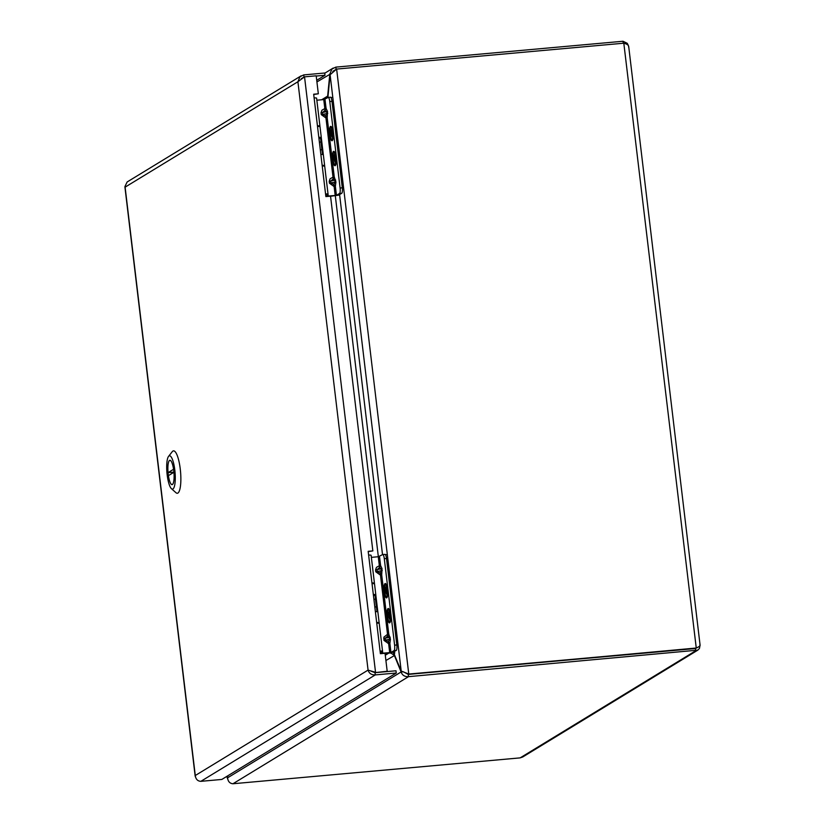 <?xml version="1.0" encoding="UTF-8"?>
<svg xmlns="http://www.w3.org/2000/svg" width="825" height="825" viewBox="0 0 825 825"><rect width="100%" height="100%" fill="white"/><g stroke="black" fill="none" stroke-linecap="round" stroke-linejoin="round"><path stroke-width="1.24" d="M227.411 776.036L227.731 779.182M699.889 644.954C700.497 645.666 699.188 646.748 695.96 648.192L408.777 674.056L401.208 671.055L393.278 651.977M697.424 647.439L695.434 648.533L408.251 674.407L696.259 648.027L623.813 43.199C627.34 44.127 628.928 45.406 628.588 47.056M327.886 97.587L330.103 74.745L336.631 69.073L623.813 43.199M336.631 69.073L408.777 674.056L405.766 673.045M389.06 652.946L391.071 653.163L394.34 655.38L401.115 671.962C402.218 675.262 404.683 676.82 408.519 676.655L697.837 650.131L522.761 756.958L520.152 757.876L232.97 783.75C229.804 783.502 228.009 781.533 227.587 777.831L227.782 775.809M697.837 650.131L699.425 648.481L699.992 645.697M326.772 98.268L327.999 96.082M628.372 45.54L627.268 43.323L623.019 41.25L335.837 67.124L332.001 68.97L329.825 74.064L327.649 96.112L321.647 99.773M232.97 783.75L408.519 676.655L408.251 674.407L403.322 671.767M336.157 69.362L332.743 71.631M394.783 655.339L385.914 660.516M330.423 74.013L316.924 81.933M227.659 777.119L227.184 776.17M402.414 671.849L401.115 671.962L227.587 777.831M335.837 67.124L336.105 69.372L332.991 71.27M623.257 43.251L623.019 41.25M695.434 648.533L695.702 650.781L520.152 757.876M372.23 671.467L375.024 672.633L387.193 671.261L385.048 653.276L380.387 653.689L368.177 551.327L372.848 550.904L330.547 196.164L325.875 196.577L313.675 94.215L318.337 93.792L316.192 75.807L304.538 76.849L375.54 672.313L368.074 670.106C369.105 673.437 371.518 675.036 375.293 674.912L396.268 673.025L221.832 779.439L200.846 781.337C197.618 781.131 195.762 779.192 195.278 775.521L195.494 777.016M318.337 93.792L313.706 94.483M372.848 550.904L368.208 551.595M387.193 671.261L375.024 672.633M316.728 80.303L324.998 75.261L324.73 73.013L303.744 74.9L299.98 76.704L297.907 81.737L304.538 76.849M125.008 186.409L127.153 181.964L301.135 75.828M316.222 76.044L324.998 75.261M304.002 77.127L303.744 74.9M301.3 78.612L303.94 77.158M370.93 671.148L375.024 672.664L396 670.777L396.268 673.025M375.024 672.664L375.293 674.912L200.846 781.337M317.512 126.235L317.543 126.472A5.888 0.681 -6.8 0 1 320.007 126.73L321.307 137.6A5.888 0.681 -6.8 0 1 318.945 138.435M318.821 137.352A5.888 0.681 -6.8 0 1 321.307 137.6M322.162 165.371A5.888 0.681 -6.8 0 1 324.648 165.629L323.348 154.749A5.888 0.681 173.2 0 0 320.863 154.492L320.44 150.8M324.648 165.629A5.888 0.681 -6.8 0 1 323.916 166.052M319.388 142.148L320.956 142.003L321.874 149.624L320.296 149.768M320.327 150.037L321.874 149.624M372.034 583.626A5.888 0.681 -6.8 0 1 374.519 583.883L375.818 594.753A5.888 0.681 -6.8 0 1 373.457 595.588M373.333 594.495A5.888 0.681 -6.8 0 1 375.818 594.753M376.674 622.514A5.888 0.681 -6.8 0 1 379.16 622.772L377.86 611.903A5.888 0.681 173.2 0 0 375.375 611.645L374.952 607.953M379.16 622.772A5.888 0.681 -6.8 0 1 378.427 623.195M373.9 599.301L375.468 599.146L376.386 606.767L374.808 606.922M374.839 607.19L376.386 606.767M387.307 589.834A6.177 1.495 84.9 0 1 386.451 596.846A6.177 1.495 84.9 0 1 384.409 590.834A6.177 1.495 84.9 0 1 385.337 584.543A6.177 1.495 84.9 0 1 387.307 589.834M386.554 594.268L386.224 591.515L386.863 591.123L385.677 586.853L385.564 589.875L384.924 590.267L386.554 594.268M386.708 589.803L385.997 589.607M385.564 589.875L386.739 590.071M386.801 590.566L384.924 590.267M389.596 621.782A6.177 1.495 84.9 0 1 389.431 621.833A6.177 1.495 84.9 0 1 387.389 615.821A6.177 1.495 84.9 0 1 388.317 609.531A6.177 1.495 84.9 0 1 390.328 615.182A6.177 1.495 84.9 0 1 389.596 621.782M389.72 615.058L387.905 615.254L388.132 617.162L389.214 616.574M389.782 615.553L387.905 615.254M388.771 616.77L389.534 619.255L389.617 614.202L388.977 614.594L388.647 611.841L388.544 614.862M388.977 614.594L389.689 614.79M387.544 589.689A7.219 1.743 -95.1 0 0 385.636 583.646A7.219 1.743 -95.1 0 0 384.151 590.855A7.219 1.743 -95.1 0 0 386.904 597.682A7.219 1.743 -95.1 0 0 387.544 589.689M390.524 614.677A7.219 1.743 -95.1 0 0 388.616 608.633A7.219 1.743 -95.1 0 0 387.131 615.842A7.219 1.743 -95.1 0 0 389.885 622.669A7.219 1.743 -95.1 0 0 390.524 614.677M368.631 555.07A5.888 0.681 -6.8 0 1 371.116 555.328L374.437 583.213A5.888 0.681 -6.8 0 1 373.704 583.636M371.951 582.955A5.888 0.681 -6.8 0 1 374.437 583.213M376.747 623.184A5.888 0.681 -6.8 0 1 379.232 623.442L382.563 651.327A5.888 0.681 -6.8 0 1 380.201 652.163M380.077 651.069A5.888 0.681 -6.8 0 1 382.563 651.327M384.821 554.4A4.826 1.165 84.9 0 1 384.966 554.359A4.826 1.165 84.9 0 1 386.502 558.494L396.815 644.975A4.826 1.165 84.9 0 1 396.278 650.409L393.164 652.297L385.069 653.421M380.356 653.39L390.957 652.503L394.072 650.605A4.826 1.165 -95.1 0 0 394.608 645.171L396.815 644.975M371.353 557.36L378.273 556.731L379.345 565.764L380.593 565.527L382.037 568.652L381.707 574.901L380.469 575.138L380.17 573.014L381.408 570.797L381.181 568.889L379.521 567.548L376.994 569.683L377.221 571.581L380.17 573.014L381.707 574.901L388.771 634.095L387.698 636.127L387.523 634.332L388.771 634.095L390.442 639.127L389.885 643.469L388.637 643.706L388.348 641.582L389.586 639.365L389.359 637.457L387.698 636.127L385.172 638.251L385.399 640.159L388.348 641.582L389.885 643.469L390.957 652.503M378.273 556.731L382.625 554.606A4.826 1.165 -95.1 0 1 382.759 554.555L384.966 554.359M386.502 558.494L384.295 558.69L394.608 645.171M384.295 558.69A4.826 1.165 -95.1 0 0 382.759 554.555M389.72 652.74L388.637 643.706L383.955 640.355L383.883 637.137L387.523 634.332L380.469 575.138L375.777 571.787L375.55 569.879L376.468 567.342L379.345 565.764L379.521 567.548L380.593 565.527L379.51 556.493M388.792 610.129A5.796 1.403 -95.1 0 0 388.668 610.026A5.796 1.403 -95.1 0 0 387.482 615.811A5.796 1.403 -95.1 0 0 389.678 621.287A5.796 1.403 -95.1 0 0 390.287 615.79A5.796 1.403 -95.1 0 0 388.792 610.129M388.977 622.349A6.951 1.681 84.9 0 1 387.121 614.8A6.951 1.681 84.9 0 1 388.245 608.757A6.951 1.681 84.9 0 1 390.545 615.533A6.951 1.681 84.9 0 1 389.493 622.607A6.951 1.681 84.9 0 1 388.977 622.349M385.213 584.987A5.796 1.403 -95.1 0 0 384.605 591.793A5.796 1.403 -95.1 0 0 386.708 596.3A5.796 1.403 -95.1 0 0 387.286 590.566A5.796 1.403 -95.1 0 0 385.688 585.038A5.796 1.403 -95.1 0 0 385.213 584.987M386.708 597.558A6.951 1.681 84.9 0 1 386.512 597.62A6.951 1.681 84.9 0 1 384.223 590.844A6.951 1.681 84.9 0 1 385.275 583.77A6.951 1.681 84.9 0 1 387.533 590.133A6.951 1.681 84.9 0 1 386.708 597.558M314.057 97.443L314.139 97.917A5.888 0.681 -6.8 0 1 316.604 98.175L319.925 126.06A5.888 0.681 -6.8 0 1 319.192 126.483M332.795 132.681A6.177 1.495 84.9 0 1 331.939 139.703A6.177 1.495 84.9 0 1 329.897 133.681A6.177 1.495 84.9 0 1 330.825 127.39A6.177 1.495 84.9 0 1 332.795 132.681M332.042 137.115L331.712 134.362L332.351 133.97L331.165 129.7L331.052 132.732L330.412 133.114L332.042 137.115M332.197 132.65L331.485 132.454M331.052 132.732L332.228 132.918M332.289 133.423L330.412 133.114M335.084 164.629A6.177 1.495 84.9 0 1 334.919 164.691A6.177 1.495 84.9 0 1 332.877 158.668A6.177 1.495 84.9 0 1 333.805 152.377A6.177 1.495 84.9 0 1 335.816 158.039A6.177 1.495 84.9 0 1 335.084 164.629M335.208 157.905L333.393 158.101L333.62 160.009L334.702 159.421M335.27 158.41L333.393 158.101M334.259 159.617L335.022 162.102L334.692 159.349L335.332 158.957L334.135 154.688L334.032 157.719M334.465 157.441L335.177 157.637M333.032 132.536A7.219 1.743 -95.1 0 0 331.124 126.493A7.219 1.743 -95.1 0 0 329.639 133.702A7.219 1.743 -95.1 0 0 332.392 140.528A7.219 1.743 -95.1 0 0 333.032 132.536M336.012 157.523A7.219 1.743 -95.1 0 0 334.104 151.48A7.219 1.743 -95.1 0 0 332.619 158.689A7.219 1.743 -95.1 0 0 335.373 165.516A7.219 1.743 -95.1 0 0 336.012 157.523M317.439 125.802A5.888 0.681 -6.8 0 1 319.925 126.06M322.235 166.031A5.888 0.681 -6.8 0 1 324.72 166.289L328.051 194.174A5.888 0.681 -6.8 0 1 325.689 195.009M325.566 193.916A5.888 0.681 -6.8 0 1 328.051 194.174M330.309 97.257A4.826 1.165 84.9 0 1 330.454 97.206A4.826 1.165 84.9 0 1 331.99 101.341L342.303 187.822A4.826 1.165 84.9 0 1 341.767 193.256L338.652 195.154L330.557 196.278M325.844 196.247L336.445 195.35L339.56 193.452A4.826 1.165 -95.1 0 0 340.096 188.017L342.303 187.822M316.841 100.207L323.761 99.588L324.833 108.611L326.081 108.374L327.525 111.499L327.195 117.748L325.957 117.985L325.658 115.861L326.896 113.644L326.669 111.736L325.009 110.406L322.482 112.53L322.709 114.438L325.658 115.861L327.195 117.748L334.259 176.942L333.187 178.973L333.011 177.179L334.259 176.942L335.93 181.974L335.373 186.326L334.125 186.563L333.836 184.439L335.074 182.212L334.847 180.314L333.187 178.973L330.66 181.098L330.887 183.006L333.836 184.439L335.373 186.326L336.445 195.35M323.761 99.588L328.113 97.453A4.826 1.165 -95.1 0 1 328.247 97.402L330.454 97.206M331.99 101.341L329.783 101.537L340.096 188.017M329.783 101.537A4.826 1.165 -95.1 0 0 328.247 97.402M335.208 195.587L334.125 186.563L329.443 183.202L329.216 181.304L330.134 178.767L333.011 177.179L325.957 117.985L321.265 114.634L321.038 112.726L321.956 110.189L324.833 108.611L325.009 110.406L326.081 108.374L324.998 99.351M334.28 152.986A5.796 1.403 -95.1 0 0 334.156 152.873A5.796 1.403 -95.1 0 0 332.97 158.658A5.796 1.403 -95.1 0 0 335.167 164.134A5.796 1.403 -95.1 0 0 335.775 158.637A5.796 1.403 -95.1 0 0 334.28 152.986M334.465 165.196A6.951 1.681 84.9 0 1 332.609 157.647A6.951 1.681 84.9 0 1 333.733 151.614A6.951 1.681 84.9 0 1 336.033 158.379A6.951 1.681 84.9 0 1 334.981 165.454A6.951 1.681 84.9 0 1 334.465 165.196M330.701 127.834A5.796 1.403 -95.1 0 0 330.093 134.64A5.796 1.403 -95.1 0 0 332.197 139.147A5.796 1.403 -95.1 0 0 332.774 133.423A5.796 1.403 -95.1 0 0 331.176 127.885A5.796 1.403 -95.1 0 0 330.701 127.834M332.197 140.405A6.951 1.681 84.9 0 1 332.001 140.467A6.951 1.681 84.9 0 1 329.711 133.702A6.951 1.681 84.9 0 1 330.763 126.617A6.951 1.681 84.9 0 1 333.022 132.98A6.951 1.681 84.9 0 1 332.197 140.405M168.537 456.421L172.27 451.646A21.285 5.146 84.9 0 1 172.899 451.069A21.285 5.146 84.9 0 1 173.487 450.863A21.285 5.146 84.9 0 1 180.531 471.601A21.285 5.146 84.9 0 1 177.313 493.267A21.285 5.146 84.9 0 1 175.972 492.711L171.445 488.678A16.727 4.042 84.9 0 1 166.959 472.818A16.727 4.042 84.9 0 1 168.537 456.421A16.727 4.042 84.9 0 1 169.022 455.957A16.727 4.042 84.9 0 1 174.818 470.126A16.727 4.042 84.9 0 1 172.961 488.957A16.727 4.042 84.9 0 1 171.445 488.678M169.558 460.381A12.241 2.96 -95.1 0 0 168.114 473.447A12.241 2.96 -95.1 0 0 172.095 484.646A12.241 2.96 -95.1 0 0 173.941 472.189A12.241 2.96 -95.1 0 0 169.898 460.267A12.241 2.96 -95.1 0 0 169.558 460.381M168.053 472.642L173.57 469.281A12.169 2.939 -95.1 0 0 169.898 460.34A12.169 2.939 -95.1 0 0 168.053 472.642L173.931 472.106A12.169 2.939 -95.1 0 0 173.951 472.271L173.931 472.271A12.169 2.939 84.9 0 1 172.085 484.574A12.169 2.939 84.9 0 1 168.413 475.643L173.931 472.271M401.208 671.055L330.103 74.745M327.927 96.793L328.01 97.515M339.591 194.576L382.522 554.658M394.103 651.729L394.422 654.472M378.345 556.731L335.311 195.834M385.285 655.246L388.833 653.091M394.876 652.864L393.061 654.101M391.071 653.163L391.287 652.647M368.074 670.106L297.907 81.737L125.111 187.151L195.278 775.521L368.074 670.106M375.066 595.186L377.025 611.655M381.81 651.76L382.006 653.4M374.426 583.275L374.488 583.822M375.798 594.815L377.829 611.841M379.139 622.834L379.201 623.38M382.542 651.389L382.779 653.359M396.278 650.409L394.072 650.605M375.777 571.787L382.264 570.549M382.037 568.652L375.55 569.879M390.215 637.22L383.728 638.447M383.955 640.355L390.442 639.127M320.554 138.033L322.513 154.502M327.298 194.607L327.494 196.247M319.914 126.122L319.976 126.668M321.286 137.672L323.317 154.688M324.627 165.691L324.689 166.237M328.03 194.236L328.267 196.206M341.767 193.256L339.56 193.452M321.265 114.634L327.752 113.407M327.525 111.499L321.038 112.726M335.703 180.067L329.216 181.304M329.443 183.202L335.93 181.974M343.52 187.316L342.251 187.43M332.032 101.712L333.3 101.599M398.032 644.469L396.763 644.583M386.543 558.865L387.812 558.752M227.226 778.016L227.019 776.273M628.681 46.313L700.105 645.325M324.751 73.219L333.176 68.073M124.895 186.78L195.185 776.263M332.661 97.381L330.928 97.536M387.173 554.534L385.44 554.689"/></g></svg>

